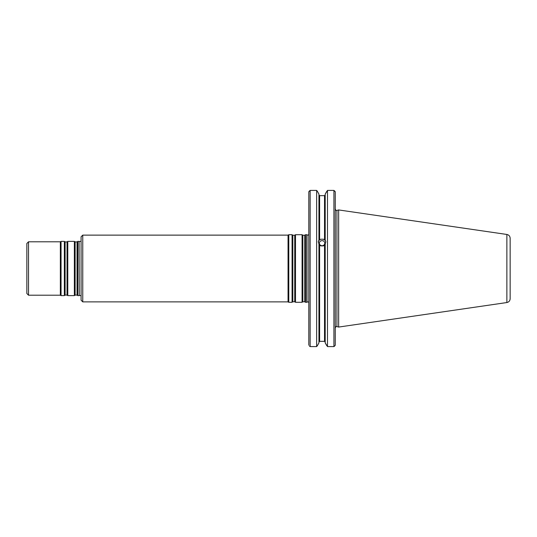 <?xml version="1.0" encoding="UTF-8"?>
<svg xmlns="http://www.w3.org/2000/svg" width="537" height="537" viewBox="0 0 537 537"><rect width="100%" height="100%" fill="white"/><g stroke="black" fill="none" stroke-linecap="round" stroke-linejoin="round"><path stroke-width="0.81" d="M305.513 268.5L305.513 302.297L306.802 302.297L306.802 234.703L305.513 234.703L305.513 268.5M82.758 301.875L82.758 235.125L81.087 236.79L81.087 300.21L82.758 301.875L288.054 301.875L288.778 302.297L292.068 302.297L292.068 234.703L292.826 235.24L292.826 301.76L294.739 301.76L295.498 302.297L302.076 302.297L302.076 234.703L302.841 235.24L302.841 301.76L304.754 301.76L305.513 302.297M82.758 235.125L288.054 235.125L288.054 301.875M292.826 235.24L294.739 235.24L295.498 234.703L295.498 302.297M288.054 235.125L288.778 234.703L288.778 302.297M79.275 295.478L79.087 241.382L79.275 295.478L81.087 295.652M28.521 295.202L28.521 241.798L26.85 243.469L26.85 293.531L28.521 295.202L60.339 295.202L61.064 295.618L64.353 295.618L64.353 241.382L61.064 241.382L61.064 295.618M28.521 241.798L60.339 241.798L60.339 295.202M67.783 268.5L67.783 295.618L74.361 295.618L74.361 241.382L67.783 241.382L67.783 268.5M74.361 295.618L75.126 295.088L75.126 241.912L77.039 241.912L77.798 241.382L77.798 295.618L79.087 295.618M510.15 268.5L510.15 298.74C509.989 300.814 508.895 302.083 506.868 302.539L506.868 234.461C508.895 234.917 509.989 236.186 510.15 238.26L510.15 291.45M506.868 234.461L338.652 209.933L338.652 327.067L506.868 302.539M322.072 240.636A2.705 2.544 0 0 0 319.367 243.18A2.705 2.544 0 0 0 322.072 245.724A2.705 2.544 0 0 0 324.778 243.18A2.705 2.544 0 0 0 322.072 240.636M325.798 242.113A3.752 3.531 0 0 0 323.267 239.213L324.529 239.885L324.529 195.656L325.2 194.965L324.529 195.656L319.609 195.656L324.529 195.656M324.529 245.214L323.267 245.899L320.871 245.899L319.609 245.214L319.609 341.344L318.944 342.035L319.609 341.344L324.529 341.344L325.2 342.035L324.529 341.344L324.529 245.214L325.2 244.261M319.609 195.656L318.944 194.965L319.609 195.656L319.609 239.885L320.871 239.213A3.752 3.531 0 0 0 318.347 242.113M320.871 239.213L323.267 239.213M325.2 240.093L325.825 241.663L325.2 243.993L325.2 342.861L327.489 346.587L327.489 190.413L333.92 190.413L327.489 190.413L325.2 194.139L325.2 240.361L324.529 239.885M327.489 346.587L333.92 346.587L334.611 346.07L333.92 346.587L333.92 190.413L335.256 191.79L335.256 345.21L334.611 346.07L335.256 345.21M319.609 239.885L318.944 240.093L318.313 241.663L318.944 243.993L318.944 342.861L317.448 345.553L318.944 342.861M318.944 244.261L319.609 245.214M318.944 194.139L317.448 191.447L318.944 194.139L318.944 240.093M335.256 191.79L334.611 190.93M325.2 194.139L326.697 191.447M326.697 345.553L325.2 342.861M309.446 190.93L308.802 191.79L310.138 190.413L316.649 190.413L317.448 191.447M316.649 346.587L310.138 346.587L310.138 190.413L316.649 190.413L316.649 346.587L317.448 345.553M310.138 346.587L309.446 346.07M308.802 191.79L308.802 345.21M302.841 235.24L304.754 235.24L304.754 301.76M294.739 235.24L294.739 301.76M64.353 241.382L65.111 241.912L65.111 295.088L64.353 295.618M65.111 241.912L67.024 241.912L67.024 295.088L67.783 295.618M77.039 241.912L77.039 295.088L77.798 295.618M308.802 234.669L307.889 235.119L306.989 234.85L306.989 302.15L307.889 301.881L308.802 302.331M338.652 209.933L336.934 210.39L336.934 326.61L338.652 327.067M304.754 235.24L305.513 234.703M302.841 301.76L302.076 302.297M295.498 234.703L302.076 234.703M292.826 301.76L292.068 302.297M288.778 234.703L292.068 234.703M79.275 241.522L81.087 241.348M60.339 241.798L61.064 241.382M65.111 295.088L67.024 295.088M67.024 241.912L67.783 241.382M75.126 241.912L74.361 241.382M75.126 295.088L77.039 295.088M77.798 241.382L79.087 241.382M336.934 326.61C336.565 326.1 336.001 326.53 335.256 327.899M336.934 210.39C336.565 210.9 336.001 210.47 335.256 209.101"/></g></svg>
